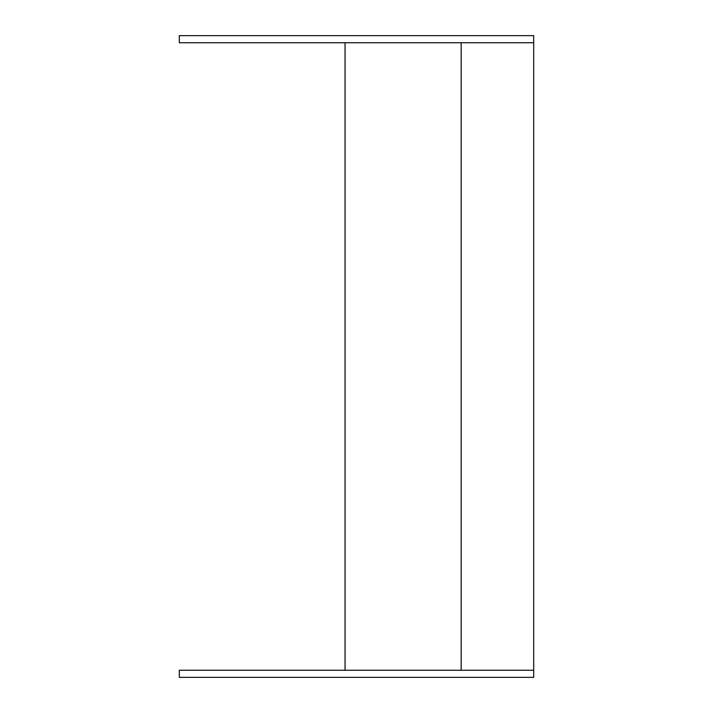 <?xml version="1.0" encoding="UTF-8"?>
<svg xmlns="http://www.w3.org/2000/svg" width="713" height="713" viewBox="0 0 713 713"><rect width="100%" height="100%" fill="white"/><g stroke="black" fill="none" stroke-linecap="round" stroke-linejoin="round"><path stroke-width="1.07" d="M179.311 670.265L179.311 677.35L533.689 677.35L533.689 670.265L179.311 670.265M533.689 42.735L179.311 42.735L179.311 35.65L533.689 35.65L533.689 670.265M345.047 42.735L345.047 670.265M461.177 42.735L461.177 670.265"/></g></svg>

